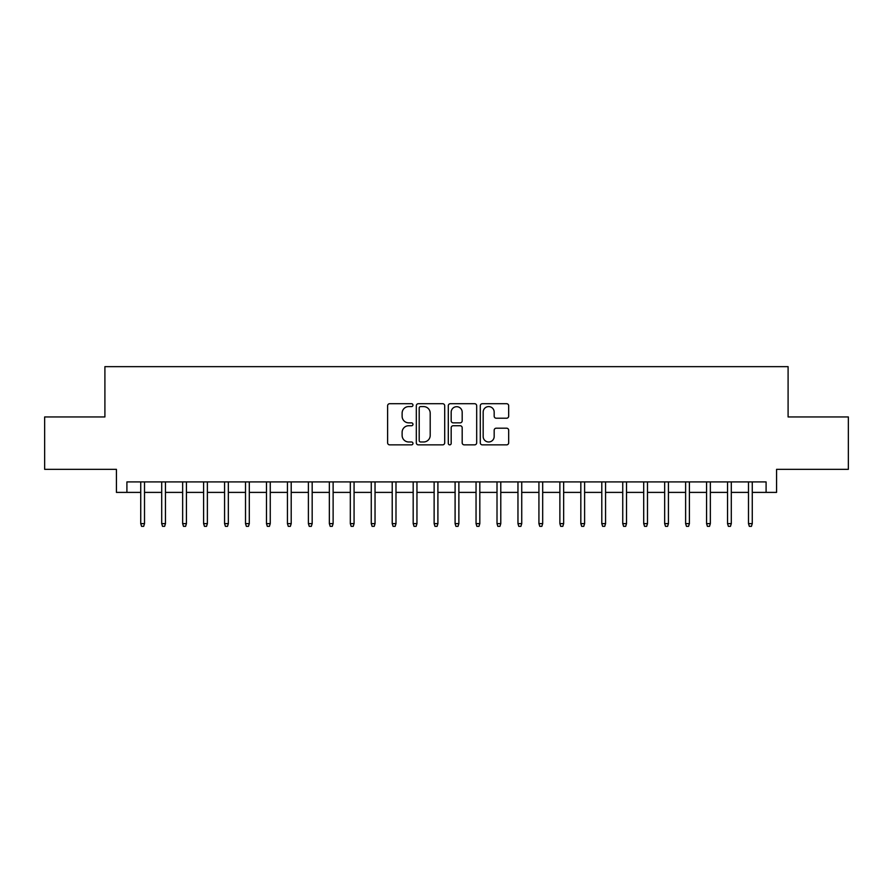 <?xml version="1.0" encoding="UTF-8"?>
<svg xmlns="http://www.w3.org/2000/svg" width="893" height="893" viewBox="0 0 893 893"><rect width="100%" height="100%" fill="white"/><g stroke="black" fill="none" stroke-linecap="round" stroke-linejoin="round"><path stroke-width="1.34" d="M412.968 405.154A1.44 1.44 0 0 0 411.528 403.714L389.672 403.714A2.054 2.054 0 0 0 387.618 405.768L387.618 442.794A2.054 2.054 0 0 0 389.672 444.859L411.528 444.859A1.44 1.44 0 0 0 412.968 443.419A1.44 1.44 0 0 0 411.528 441.979L408.704 441.979A6.586 6.586 0 0 1 402.118 435.393L402.118 432.312A6.586 6.586 0 0 1 408.704 425.727L411.528 425.727A1.44 1.44 0 0 0 412.968 424.287A1.44 1.44 0 0 0 411.528 422.847L408.704 422.847A6.586 6.586 0 0 1 402.118 416.261L402.118 413.18A6.586 6.586 0 0 1 408.704 406.594L411.528 406.594A1.44 1.44 0 0 0 412.968 405.154M506.621 418.214A2.054 2.054 0 0 0 508.675 416.16L508.675 405.768A2.054 2.054 0 0 0 506.621 403.714L482.343 403.714A2.054 2.054 0 0 0 480.289 405.768L480.289 442.794A2.054 2.054 0 0 0 482.343 444.859L506.621 444.859A2.054 2.054 0 0 0 508.675 442.794L508.675 430.247A2.054 2.054 0 0 0 506.621 428.194L496.229 428.194A2.054 2.054 0 0 0 494.175 430.247L494.175 436.476A5.503 5.503 0 0 1 488.672 441.979A5.503 5.503 0 0 1 483.169 436.476L483.169 412.097A5.503 5.503 0 0 1 488.672 406.594A5.503 5.503 0 0 1 494.175 412.097L494.175 416.16A2.054 2.054 0 0 0 496.229 418.214L506.621 418.214M126.906 492.4L126.906 481.919L766.094 481.919L766.094 492.4L776.575 492.4L776.575 469.338L848.35 469.338L848.35 416.953L788.095 416.953L788.095 366.655L104.905 366.655L104.905 416.953L44.65 416.953L44.65 469.338L116.425 469.338L116.425 492.4L140.737 492.4M444.703 405.768A2.054 2.054 0 0 0 442.638 403.714L418.37 403.714A2.054 2.054 0 0 0 416.317 405.768L416.317 442.794A2.054 2.054 0 0 0 418.37 444.859L442.638 444.859A2.054 2.054 0 0 0 444.703 442.794L444.703 405.768M450.362 403.714L474.629 403.714A2.054 2.054 0 0 1 476.683 405.768L476.683 442.794A2.054 2.054 0 0 1 474.629 444.859L464.237 444.859A2.054 2.054 0 0 1 462.183 442.794L462.183 427.78A2.054 2.054 0 0 0 460.129 425.727L453.242 425.727A2.054 2.054 0 0 0 451.177 427.78L451.177 443.419A1.44 1.44 0 0 1 449.737 444.859A1.44 1.44 0 0 1 448.297 443.419L448.297 405.768A2.054 2.054 0 0 1 450.362 403.714M144.51 492.4L161.7 492.4M165.462 492.4L182.652 492.4M186.425 492.4L203.604 492.4M207.377 492.4L224.567 492.4M228.34 492.4L245.519 492.4M249.292 492.4L266.482 492.4M270.255 492.4L287.434 492.4M291.207 492.4L308.398 492.4M312.17 492.4L329.35 492.4M333.122 492.4L350.313 492.4M354.075 492.4L371.265 492.4M375.038 492.4L392.217 492.4M395.99 492.4L413.18 492.4M416.953 492.4L434.132 492.4M437.905 492.4L455.095 492.4M458.868 492.4L476.047 492.4M479.82 492.4L497.01 492.4M500.783 492.4L517.962 492.4M521.735 492.4L538.925 492.4M542.687 492.4L559.878 492.4M563.65 492.4L580.83 492.4M584.602 492.4L601.793 492.4M605.566 492.4L622.745 492.4M626.518 492.4L643.708 492.4M647.481 492.4L664.66 492.4M668.433 492.4L685.623 492.4M689.396 492.4L706.575 492.4M710.348 492.4L727.538 492.4M731.3 492.4L748.49 492.4M752.263 492.4L766.094 492.4M420.636 406.594A1.44 1.44 0 0 0 419.197 408.034L419.197 440.539A1.44 1.44 0 0 0 420.636 441.979L423.617 441.979A6.586 6.586 0 0 0 430.203 435.393L430.203 413.18A6.586 6.586 0 0 0 423.617 406.594L420.636 406.594M462.183 412.198A5.503 5.503 0 0 0 456.68 406.695A5.503 5.503 0 0 0 451.177 412.198L451.177 420.793A2.054 2.054 0 0 0 453.242 422.847L460.129 422.847A2.054 2.054 0 0 0 462.183 420.793L462.183 412.198M140.737 523.622L141.574 526.345L143.673 526.345L144.51 523.622L140.737 523.622L140.737 481.919M144.51 523.622L144.51 481.919M161.7 523.622L162.537 526.345L164.625 526.345L165.462 523.622L161.7 523.622L161.7 481.919M165.462 523.622L165.462 481.919M182.652 523.622L183.489 526.345L185.588 526.345L186.425 523.622L182.652 523.622L182.652 481.919M186.425 523.622L186.425 481.919M203.604 523.622L204.452 526.345L206.54 526.345L207.377 523.622L203.604 523.622L203.604 481.919M207.377 523.622L207.377 481.919M224.567 523.622L225.404 526.345L227.503 526.345L228.34 523.622L224.567 523.622L224.567 481.919M228.34 523.622L228.34 481.919M245.519 523.622L246.356 526.345L248.455 526.345L249.292 523.622L245.519 523.622L245.519 481.919M249.292 523.622L249.292 481.919M266.482 523.622L267.32 526.345L269.418 526.345L270.255 523.622L266.482 523.622L266.482 481.919M270.255 523.622L270.255 481.919M287.434 523.622L288.272 526.345L290.37 526.345L291.207 523.622L287.434 523.622L287.434 481.919M291.207 523.622L291.207 481.919M308.398 523.622L309.235 526.345L311.322 526.345L312.17 523.622L308.398 523.622L308.398 481.919M312.17 523.622L312.17 481.919M329.35 523.622L330.187 526.345L332.285 526.345L333.122 523.622L329.35 523.622L329.35 481.919M333.122 523.622L333.122 481.919M350.313 523.622L351.15 526.345L353.237 526.345L354.075 523.622L350.313 523.622L350.313 481.919M354.075 523.622L354.075 481.919M371.265 523.622L372.102 526.345L374.2 526.345L375.038 523.622L371.265 523.622L371.265 481.919M375.038 523.622L375.038 481.919M392.217 523.622L393.065 526.345L395.152 526.345L395.99 523.622L392.217 523.622L392.217 481.919M395.99 523.622L395.99 481.919M413.18 523.622L414.017 526.345L416.116 526.345L416.953 523.622L413.18 523.622L413.18 481.919M416.953 523.622L416.953 481.919M434.132 523.622L434.969 526.345L437.068 526.345L437.905 523.622L434.132 523.622L434.132 481.919M437.905 523.622L437.905 481.919M455.095 523.622L455.932 526.345L458.031 526.345L458.868 523.622L455.095 523.622L455.095 481.919M458.868 523.622L458.868 481.919M476.047 523.622L476.884 526.345L478.983 526.345L479.82 523.622L476.047 523.622L476.047 481.919M479.82 523.622L479.82 481.919M497.01 523.622L497.847 526.345L499.935 526.345L500.783 523.622L497.01 523.622L497.01 481.919M500.783 523.622L500.783 481.919M517.962 523.622L518.8 526.345L520.898 526.345L521.735 523.622L517.962 523.622L517.962 481.919M521.735 523.622L521.735 481.919M538.925 523.622L539.763 526.345L541.85 526.345L542.687 523.622L538.925 523.622L538.925 481.919M542.687 523.622L542.687 481.919M559.878 523.622L560.715 526.345L562.813 526.345L563.65 523.622L559.878 523.622L559.878 481.919M563.65 523.622L563.65 481.919M580.83 523.622L581.678 526.345L583.765 526.345L584.602 523.622L580.83 523.622L580.83 481.919M584.602 523.622L584.602 481.919M601.793 523.622L602.63 526.345L604.728 526.345L605.566 523.622L601.793 523.622L601.793 481.919M605.566 523.622L605.566 481.919M622.745 523.622L623.582 526.345L625.68 526.345L626.518 523.622L622.745 523.622L622.745 481.919M626.518 523.622L626.518 481.919M643.708 523.622L644.545 526.345L646.644 526.345L647.481 523.622L643.708 523.622L643.708 481.919M647.481 523.622L647.481 481.919M664.66 523.622L665.497 526.345L667.596 526.345L668.433 523.622L664.66 523.622L664.66 481.919M668.433 523.622L668.433 481.919M685.623 523.622L686.46 526.345L688.548 526.345L689.396 523.622L685.623 523.622L685.623 481.919M689.396 523.622L689.396 481.919M706.575 523.622L707.412 526.345L709.511 526.345L710.348 523.622L706.575 523.622L706.575 481.919M710.348 523.622L710.348 481.919M727.538 523.622L728.375 526.345L730.463 526.345L731.3 523.622L727.538 523.622L727.538 481.919M731.3 523.622L731.3 481.919M748.49 523.622L749.327 526.345L751.426 526.345L752.263 523.622L748.49 523.622L748.49 481.919M752.263 523.622L752.263 481.919"/></g></svg>
